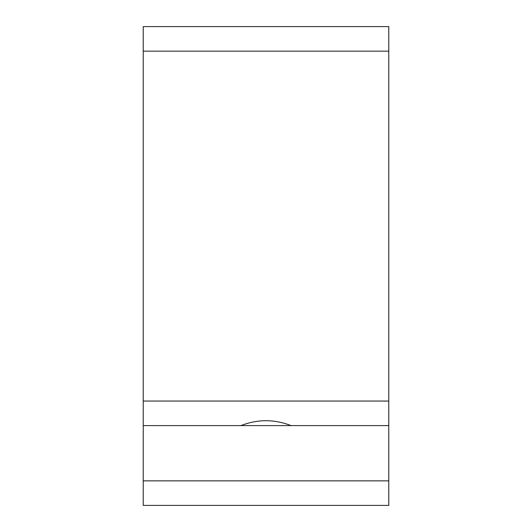<?xml version="1.0" encoding="UTF-8"?>
<svg xmlns="http://www.w3.org/2000/svg" width="532" height="532" viewBox="0 0 532 532"><rect width="100%" height="100%" fill="white"/><g stroke="black" fill="none" stroke-linecap="round" stroke-linejoin="round"><path stroke-width="0.8" d="M306.512 26.6L225.488 26.6L306.512 26.6M240.963 425.6L291.037 425.6C274.346 419.09 257.654 419.09 240.963 425.6L143.228 425.6L143.228 26.6L388.772 26.6L388.772 51.152L143.228 51.152M388.772 51.152L388.772 505.4L143.228 505.4L143.228 425.6M388.772 401.048L143.228 401.048M388.772 425.6L291.037 425.6M388.772 480.848L143.228 480.848"/></g></svg>

